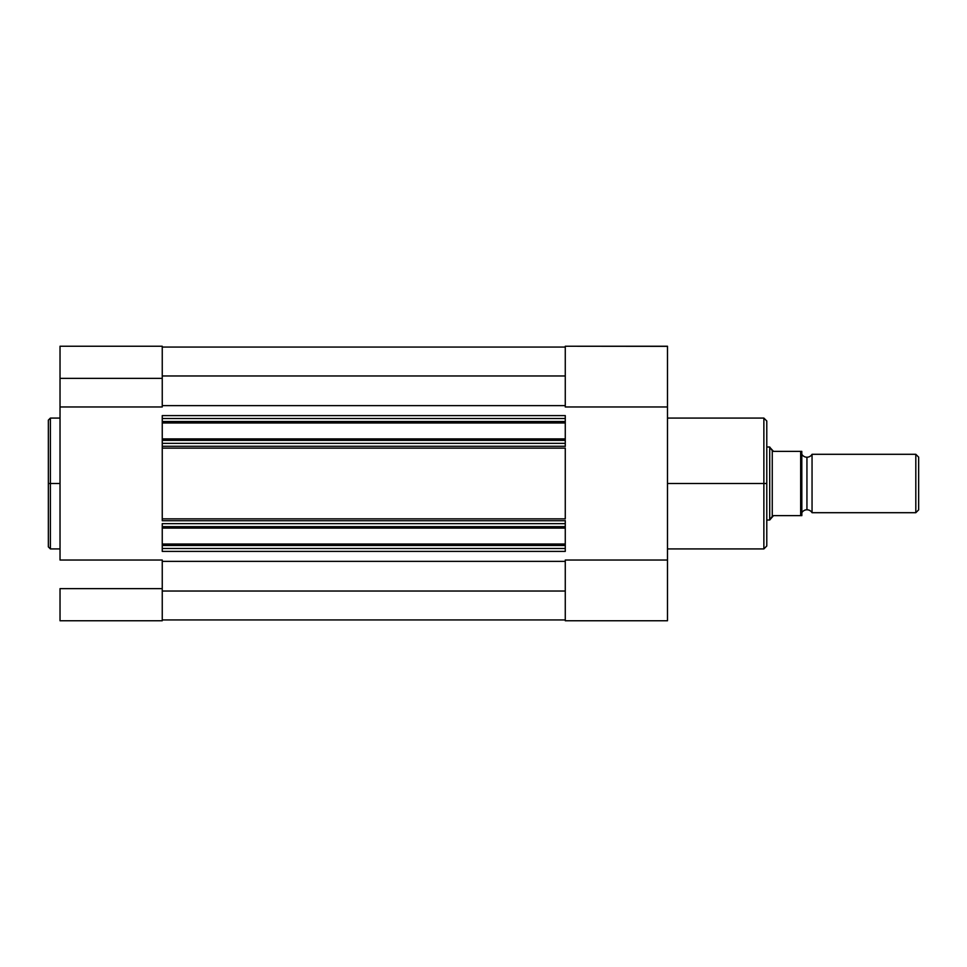 <?xml version="1.0" encoding="UTF-8"?>
<svg xmlns="http://www.w3.org/2000/svg" width="967" height="967" viewBox="0 0 967 967"><rect width="100%" height="100%" fill="white"/><g stroke="black" fill="none" stroke-linecap="round" stroke-linejoin="round"><path stroke-width="1.45" d="M50.393 548.918L48.35 546.875L48.35 483.5L48.35 546.875L48.35 483.5L50.393 483.5L50.393 548.918L50.393 418.082L48.35 420.125L48.35 483.5L48.35 420.125L48.35 483.5L50.393 483.5L50.393 418.082L50.393 483.5L60.027 483.5L50.393 483.5L50.393 548.918L60.027 548.918M60.027 620.766L162.251 620.766L162.251 588.637L60.027 588.637L60.027 620.766L60.027 588.637L162.251 588.637L162.251 560.026L60.027 560.026L60.027 406.974L162.251 406.974L162.251 378.363L60.027 378.363L60.027 560.026L162.251 560.026L162.251 620.766L60.027 620.766M60.027 346.234L162.251 346.234L162.251 378.363L60.027 378.363L60.027 346.234L60.027 406.974L162.251 406.974L162.251 346.319M162.251 520.584L162.251 446.258L565.272 446.258L565.272 443.345L162.251 443.345L162.251 440.348L565.272 440.348L565.272 443.345L565.272 422.978L565.272 438.885L162.251 438.885L565.272 438.885L565.272 440.348L162.251 440.348L162.251 422.978L565.272 422.978L565.272 421.515L162.251 421.515L162.251 418.518L565.272 418.518L565.272 421.515L565.272 415.605L162.251 415.605L162.251 418.518L162.251 415.605L565.272 415.605L565.272 418.518L162.251 418.518L162.251 422.978L162.251 421.515L565.272 421.515L565.272 422.978L162.251 422.978L162.251 446.258L162.251 443.345L565.272 443.345L565.272 446.416M565.272 619.944L162.251 619.944L565.272 619.944M565.272 591.03L162.251 591.03L565.272 591.03M162.251 561.368L565.272 561.368L162.251 561.368M565.272 520.584L565.272 523.655L162.251 523.655L162.251 526.652L565.272 526.652L565.272 528.115L162.251 528.115L162.251 526.652L162.251 528.115L565.272 528.115L565.272 545.485L565.272 544.022L162.251 544.022L162.251 528.115L162.251 545.485L565.272 545.485L565.272 551.395L565.272 548.482L162.251 548.482L162.251 551.395L565.272 551.395L162.251 551.395L162.251 545.485L565.272 545.485L565.272 548.482L162.251 548.482L162.251 544.022L565.272 544.022L565.272 526.652L162.251 526.652L162.251 523.655L565.272 523.655L565.272 526.652L565.272 520.742L162.251 520.742L162.251 518.868L565.272 518.868L565.272 448.132L162.251 448.132L162.251 446.416M162.251 405.632L565.272 405.632L162.251 405.632M565.272 375.97L162.251 375.97L565.272 375.97M565.272 347.056L162.251 347.056L565.272 347.056M565.272 448.132L162.251 448.132L162.251 518.868L565.272 518.868L565.272 448.132M565.272 520.742L162.251 520.742M162.251 446.258L565.272 446.258M667.484 548.918L763.87 548.918L763.87 483.5L667.484 483.5L763.87 483.5L763.87 418.082L763.87 483.5L766.783 483.5L766.783 421.008L766.783 483.5L766.783 421.008L763.87 418.082L667.484 418.082M766.783 545.702L766.783 483.5L763.87 483.5L763.87 418.082M667.484 346.343L565.272 346.234L565.272 406.974L667.484 406.974L667.484 560.026L565.272 560.026L565.272 620.766L667.484 620.766L667.484 560.026L565.272 560.026L565.272 620.766L667.484 620.766L667.484 346.319M565.272 346.234L565.272 406.974L667.484 406.974L667.484 346.234L565.272 346.234M766.783 483.5L766.783 545.992L766.783 483.5M763.87 483.5L763.87 548.918L763.87 483.5M812.05 454.297A5.935 5.935 0 0 1 806.937 457.222A5.935 5.935 0 0 0 812.05 454.297L812.05 512.703A5.935 5.935 0 0 0 806.937 509.778A5.935 5.935 0 0 1 812.05 512.703L915.809 512.703L812.05 512.703L812.05 454.297L915.809 454.297L918.65 457.137L915.809 454.297L915.809 512.703L918.65 509.863L915.809 512.703L915.809 454.297L812.05 454.297M806.937 509.778L806.937 457.222L806.937 509.778A5.935 5.935 0 0 0 801.836 512.703A5.935 5.935 0 0 1 806.937 509.778M801.836 454.297A5.935 5.935 0 0 0 806.937 457.222A5.935 5.935 0 0 1 801.836 454.297M769.708 520.004L769.708 446.996L770.348 447.926L769.708 446.996L766.783 446.996L769.708 446.996L769.708 520.004L772.258 516.318L769.708 520.004L766.783 520.004L769.708 520.004L773.503 515.629L801.836 515.629L801.788 451.371L801.836 515.629L801.051 515.629L801.836 515.629M772.258 516.318L773.503 515.629L800.664 515.629L800.664 451.371L773.503 451.371L772.258 450.682L772.258 516.318L772.258 450.682L770.348 447.926L773.503 451.371L801.788 451.371M918.65 509.863L918.65 457.137L918.65 509.863M800.664 451.371L801.051 515.629M50.393 418.082L60.027 418.082M763.87 548.918L766.783 545.992"/></g></svg>
